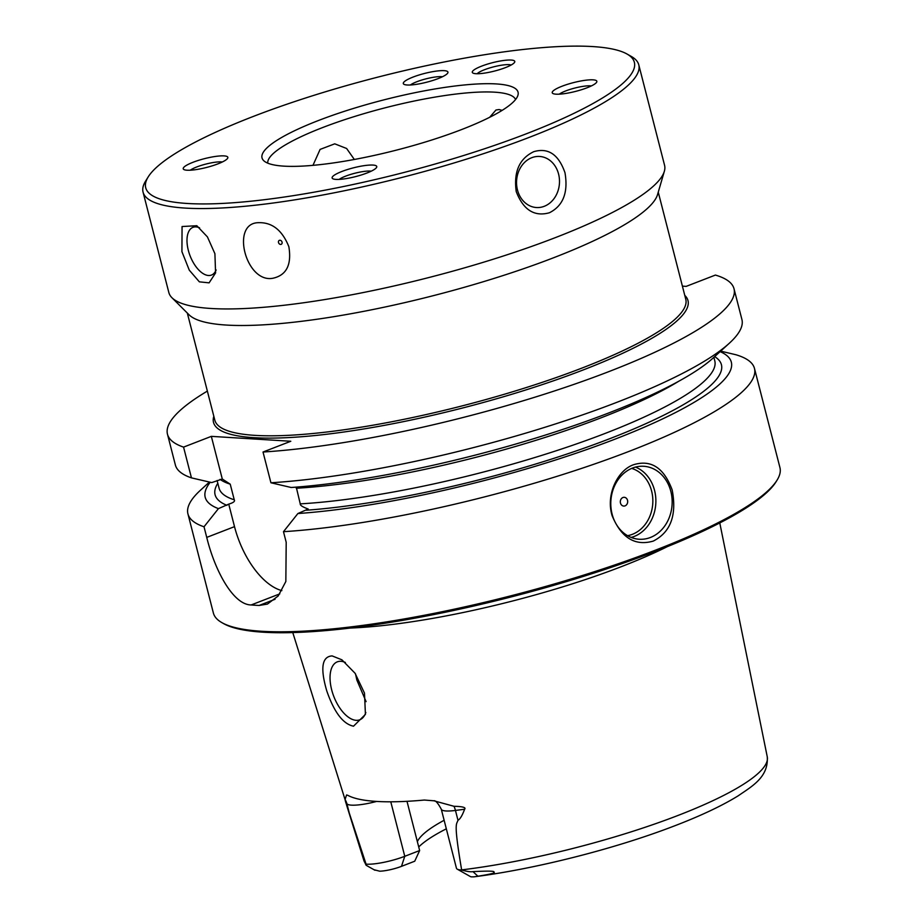 <?xml version="1.0" encoding="UTF-8"?>
<svg xmlns="http://www.w3.org/2000/svg" width="923" height="923" viewBox="0 0 923 923"><rect width="100%" height="100%" fill="white"/><g stroke="black" fill="none" stroke-linecap="round" stroke-linejoin="round"><path stroke-width="1.38" d="M148.188 176.928L145.569 181.15A255.902 50.142 -14.4 0 0 143.065 192.146A255.902 50.142 -14.4 0 0 280.119 202.056A255.902 50.142 -14.4 0 0 529.998 137.077A255.902 50.142 -14.4 0 0 638.785 64.864A255.902 50.142 -14.4 0 0 631.297 56.441L626.971 53.995A252.244 49.427 -14.4 0 0 252.96 116.575A252.244 49.427 -14.4 0 0 148.188 176.928A252.244 49.427 -14.4 0 0 259.375 200.291A252.244 49.427 -14.4 0 0 527.114 133.489A252.244 49.427 -14.4 0 0 626.971 53.995M533.748 151.684C548.193 147.438 558.6 154.453 564.98 172.716C568.36 192.457 563.18 205.806 549.427 212.752C534.359 216.963 523.295 209.913 516.234 191.592C513.534 171.897 519.372 158.594 533.748 151.684M638.785 64.864L664.56 165.252A255.902 50.142 165.6 0 1 664.352 171.274A255.902 50.142 165.6 0 1 555.773 237.465A255.902 50.142 165.6 0 1 171.932 297.714A255.902 50.142 165.6 0 1 168.84 292.533L143.065 192.146M489.675 117.29L495.951 110.022L499.055 109.537L502.158 110.356M267.774 163.163A127.951 25.071 165.6 0 1 354.005 116.667A127.951 25.071 165.6 0 1 494.601 92.173A127.951 25.071 165.6 0 1 515.553 99.546M312.966 165.355L320.096 149.411L334.737 143.826L346.621 148.488L354.34 159.471M216.132 269.954A25.59 13.003 -111.2 0 1 211.471 275.066A25.59 13.003 -111.2 0 1 188.327 250.341A25.59 13.003 68.8 0 1 192.988 227.335A25.59 13.003 68.8 0 1 199.587 227.843M272.966 278.238C245.806 283.58 230.162 222.616 258.694 222.685C272.216 222.293 282.265 230.288 288.853 246.683C291.806 264.705 286.511 275.227 272.966 278.238M214.909 253.698L215.578 272.931L209.106 282.853L199.356 281.838L189.284 270.162L181.923 251.656L182.062 226.527L196.818 225.72L207.433 236.911L214.909 253.698M280.811 244.422A2.192 1.731 -119.3 0 0 279.75 240.257A2.192 1.731 60.7 0 0 280.811 244.422M283.869 166.14A132.174 25.902 165.6 0 1 263.62 160.579A132.174 25.902 165.6 0 1 342.445 111.96A132.174 25.902 165.6 0 1 496.205 83.924A132.174 25.902 165.6 0 1 517.941 95.277A132.174 25.902 165.6 0 1 423.576 142.546A132.174 25.902 165.6 0 1 283.869 166.14M481.818 73.459A21.933 4.303 165.6 0 1 472.922 73.044A21.933 4.303 165.6 0 1 481.183 66.306A21.933 4.303 165.6 0 1 505.25 60.283A21.933 4.303 165.6 0 1 514.561 62.36A21.933 4.303 165.6 0 1 481.818 73.459M183.608 167.571A23.029 4.511 165.6 0 1 209.325 157.533A23.029 4.511 165.6 0 1 227.612 158.318A23.029 4.511 165.6 0 1 227.462 158.537A23.029 4.511 165.6 0 1 206.21 167.536A23.029 4.511 165.6 0 1 183.896 169.544A23.029 4.511 165.6 0 1 183.608 167.571M429.864 72.213A23.029 4.511 165.6 0 1 447.713 73.09A23.029 4.511 165.6 0 1 421.396 83.439A23.029 4.511 165.6 0 1 403.997 84.316A23.029 4.511 165.6 0 1 429.864 72.213M596.466 82.493A23.029 4.511 165.6 0 1 575.214 91.492A23.029 4.511 165.6 0 1 552.9 93.5A23.029 4.511 165.6 0 1 552.612 91.527A23.029 4.511 165.6 0 1 578.329 81.489A23.029 4.511 165.6 0 1 596.616 82.274A23.029 4.511 165.6 0 1 596.466 82.493M350.209 177.851A23.029 4.511 165.6 0 1 332.811 178.727A23.029 4.511 165.6 0 1 358.678 166.625A23.029 4.511 165.6 0 1 376.526 167.501A23.029 4.511 165.6 0 1 350.209 177.851M365.831 712.475A31.07 15.783 68.8 0 1 359.762 719.79A31.07 15.783 68.8 0 1 331.657 689.769A31.07 15.783 68.8 0 1 337.322 661.837A31.07 15.783 68.8 0 1 345.375 662.472M355.54 673.94L356.843 680.02L366.096 701.642M353.521 726.193C343.068 724.047 334.138 712.244 326.73 690.785C320.131 668.102 321.942 656.484 332.153 655.918L341.879 659.807L355.067 673.259L364.481 693.115L365.427 714.39L353.521 726.193M406.997 801.314L419.642 850.545L404.77 856.302A28.371 5.561 165.6 0 1 366.062 864.136L345.606 801.902L345.052 799.56L346.563 794.968L347.798 795.326A212.094 41.558 -14.4 0 0 376.399 801.418A212.094 41.558 -14.4 0 0 424.326 800.045L433.845 800.783L453.978 806.287C462.677 806.483 466.219 807.475 464.615 809.24C462.192 815.69 459.977 819.347 457.97 820.212L455.454 810.44L464.615 809.24M292.776 632.578L345.052 799.56A14.618 14.307 -34.9 0 1 346.898 803.748L349.402 813.521M453.978 806.287A14.618 7.557 82.5 0 1 455.454 810.44A28.371 5.561 -14.4 0 1 441.286 809.206L456.447 868.231A28.371 5.561 -14.4 0 0 457.277 869.166A28.371 5.561 -14.4 0 0 461.662 870.031L461.638 869.893C453.251 820.397 456.712 824.966 457.97 820.212M350.279 628.055A221.405 43.381 -14.4 0 0 667.214 546.693M444.125 820.282A153.541 30.09 -14.4 0 0 417.358 841.672M457.277 869.166L470.245 876.492A17.399 3.415 -14.4 0 0 471.307 876.85L473.926 876.838C534.498 869.108 613.068 849.298 671.563 827.008C699.276 816.52 721.474 806.125 738.146 795.845C751.795 786.419 768.686 777.281 767.267 756.837L719.778 522.937M461.662 870.031C467.073 871.52 470.834 872.05 472.957 871.635C488.648 870.827 495.559 871.012 493.701 872.2C496.159 872.8 490.909 874.139 477.918 876.215L473.926 876.838M419.642 850.545L414.727 861.217L401.482 866.351A17.399 3.415 165.6 0 1 379.711 871.197L374.415 869.835M446.317 828.819A159.875 31.324 -14.4 0 0 418.719 846.979M221.947 622.667A292.464 57.307 165.6 0 0 261.74 631.274A292.464 57.307 -14.4 0 0 559.096 582.575A292.464 57.307 -14.4 0 0 777.074 480.133L776.024 481.829A290.999 57.018 -14.4 0 1 559.142 583.751A290.999 57.018 -14.4 0 1 263.274 632.209A290.999 57.018 165.6 0 1 223.678 623.648L221.947 622.667A292.464 57.307 165.6 0 1 213.386 613.045L187.934 513.892A292.464 57.307 -14.4 0 0 204.018 526.779L218.428 508.631L228.731 504.131C233.438 502.712 235.273 501.27 234.246 499.793A255.902 50.142 165.6 0 1 219.074 488.152L217.101 480.514M777.074 480.133A292.464 57.307 -14.4 0 0 779.935 467.58L754.472 368.427A292.464 57.307 -14.4 0 0 735.862 354.732L720.667 351.132M279.796 593.87L251.16 604.957A292.464 57.307 -14.4 0 0 255.06 605.234A292.464 57.307 -14.4 0 0 259.109 605.453L267.428 604.08L278.192 595.97L285.842 581.502L286.199 542.297L283.476 531.683A292.464 57.307 -14.4 0 0 594.285 464.084A292.464 57.307 -14.4 0 0 754.472 368.427M633.663 464.696C651.142 459.412 663.972 467.823 672.175 489.94C676.974 515.138 670.675 532.19 653.276 541.086C635.024 546.324 621.306 537.855 612.111 515.68C605.546 494.186 618.029 469.899 633.663 464.696M650.403 537.486A36.562 30.667 -86.5 0 1 639.235 539.251A36.562 30.667 -86.5 0 1 610.98 507.592A36.562 30.667 -86.5 0 1 632.567 468.042A36.562 30.667 93.5 0 1 643.735 466.277A36.562 30.667 93.5 0 1 671.979 497.947A36.562 30.667 93.5 0 1 650.403 537.486M631.17 537.44A36.562 30.667 -86.5 0 0 634.113 536.482A36.562 30.667 93.5 0 0 655.872 501.847A36.562 30.667 93.5 0 0 635.509 467.096M631.701 468.399A34.359 28.821 93.5 0 1 652.849 500.52A34.359 28.821 93.5 0 1 632.382 534.325A34.359 28.821 -86.5 0 1 627.548 535.675M625.067 505.862A4.384 3.68 -86.5 0 1 620.475 503.058A4.384 3.68 -86.5 0 1 622.933 497.52A4.384 3.68 93.5 0 1 627.525 500.324A4.384 3.68 93.5 0 1 625.067 505.862M270.924 482.775A292.464 57.307 -14.4 0 0 729.343 343.218L712.971 358.147A271.604 53.222 165.6 0 1 291.207 487.494L270.924 482.775L263.02 452.016A292.464 57.307 -14.4 0 0 573.829 384.418A292.464 57.307 -14.4 0 0 734.016 288.761A292.464 57.307 -14.4 0 0 715.406 275.066L686.193 286.372L682.397 286.142M263.02 452.016L290.803 441.263L211.332 436.36L183.562 447.113A292.464 57.307 -14.4 0 1 167.478 434.225A292.464 57.307 -14.4 0 1 207.363 391.098M167.478 434.225L175.37 464.973A292.464 57.307 -14.4 0 0 191.453 477.872L183.562 447.113M729.343 343.218A292.464 57.307 -14.4 0 0 741.919 319.508L734.016 288.761M251.16 604.957C233 604.83 214.678 570.033 206.74 537.394L204.018 526.779M209.417 482.048L200.51 490.182A292.464 57.307 -14.4 0 0 187.934 513.892M281.861 590.616A65.798 33.424 68.8 0 1 234.511 526.641L228.731 504.131M234.246 499.793L230.231 484.171L222.293 479.014L211.332 436.36M222.293 479.014L211.736 482.591L191.453 477.872M296.26 487.113L300.252 503.866C299.963 505.262 302.606 506.981 308.201 509.023L297.887 513.534L283.476 531.683M210.236 482.244A271.604 53.222 -14.4 0 0 218.428 508.631M297.887 513.534A271.604 53.222 -14.4 0 0 613.126 439.879A271.604 53.222 -14.4 0 0 720.125 351.628M664.352 171.274L657.568 194.522A243.476 47.708 165.6 0 1 554.261 257.494A243.476 47.708 165.6 0 1 189.077 314.812L171.932 297.714M517.468 189.953A25.59 21.46 93.5 0 0 536.448 207.537A25.59 21.46 93.5 0 0 558.577 174.043A25.59 21.46 -86.5 0 0 539.597 156.46A25.59 21.46 -86.5 0 0 517.468 189.953M477.179 73.736A18.275 3.577 165.6 0 1 504.189 64.852A18.275 3.577 -14.4 0 1 511.169 65.002M190.288 170.213A18.275 3.577 165.6 0 1 205.806 164.098A18.275 3.577 165.6 0 1 222.339 161.975M410.389 84.985A18.275 3.577 -14.4 0 1 430.153 77.89A18.275 3.577 165.6 0 1 442.44 76.747M591.343 85.931A18.275 3.577 -14.4 0 0 574.81 88.054A18.275 3.577 -14.4 0 0 559.292 94.169M339.191 179.397A18.275 3.577 165.6 0 1 358.955 172.301A18.275 3.577 -14.4 0 1 371.254 171.159M366.016 863.997A208.263 40.808 165.6 0 1 363.847 860.421L346.563 805.018M461.638 869.893A208.263 40.808 -14.4 0 0 668.529 819.036A208.263 40.808 -14.4 0 0 767.267 756.837M477.918 876.215L472.957 871.635M390.775 801.799L404.77 856.302L401.482 866.351M376.607 801.441A28.371 5.561 165.6 0 1 346.898 803.748L345.606 801.902M213.824 416.285A244.93 47.996 -14.4 0 0 254.01 437.675A244.93 47.996 -14.4 0 0 539.667 385.479A244.93 47.996 -14.4 0 0 684.762 295.36M234.511 526.641L206.74 537.394M230.231 484.171A255.902 50.142 165.6 0 1 220.078 479.36M678.832 381.199A255.902 50.142 165.6 0 1 296.248 488.244M714.644 356.624A261.382 51.215 165.6 0 1 602.465 441.471A261.382 51.215 165.6 0 1 306.424 510.223M713.883 357.328L714.794 360.87A255.902 50.142 165.6 0 1 573.16 445.082A255.902 50.142 165.6 0 1 300.252 503.866M226.954 505.331A261.382 51.215 165.6 0 1 217.805 483.248M275.042 599.281L259.109 605.453M658.261 192.157L685.777 299.294A243.107 47.638 165.6 0 1 525.037 387.937A243.107 47.638 165.6 0 1 255.025 435.368A243.107 47.638 165.6 0 1 214.84 420.219L187.323 313.07M441.286 809.206C437.964 803.079 435.483 800.264 433.833 800.783L433.845 800.795M374.957 870.262L366.131 865.278L363.847 860.421"/></g></svg>

